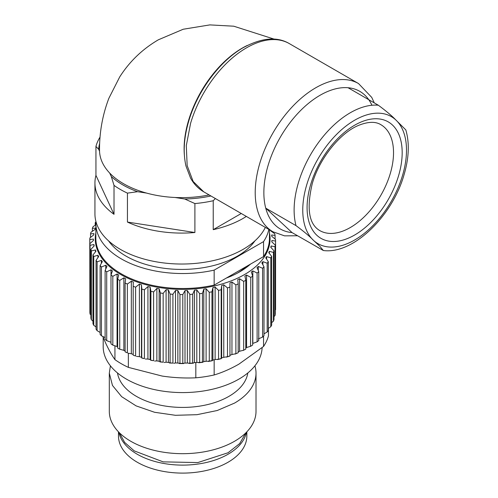 <?xml version="1.0" encoding="UTF-8"?>
<svg xmlns="http://www.w3.org/2000/svg" width="498" height="498" viewBox="0 0 498 498"><rect width="100%" height="100%" fill="white"/><g stroke="black" fill="none" stroke-linecap="round" stroke-linejoin="round"><path stroke-width="0.75" d="M118.474 431.841L118.474 436.043A64.186 37.057 -0 0 0 182.66 473.1A64.186 37.057 -0 0 0 246.846 436.043L246.846 431.841M118.891 432.264A64.186 37.057 -0 0 0 182.66 465.113A64.186 37.057 -0 0 0 246.429 432.264M215.366 198.54L213.231 200.725A86.801 50.111 180 0 1 194.899 203.558L184.758 198.995A83.135 47.995 180 0 0 210.915 195.975M146.568 193.087L137.579 191.699L127.438 193.124L127.438 222.071L194.899 232.51L194.899 203.558M175.035 197.488L184.758 198.995M265.341 227.393A86.801 50.111 180 0 1 243.111 249.355A86.801 50.111 180 0 1 148.516 260.217A86.801 50.111 180 0 1 94.937 213.916L94.937 182.971A86.801 50.111 180 0 1 95.94 175.371L114.017 214.321A86.801 50.111 180 0 1 94.937 182.971M213.231 200.725L213.231 229.671C224.536 227.107 234.502 223.353 243.111 218.41L246.354 216.431M194.899 232.51A86.801 50.111 180 0 1 127.438 222.071M127.438 193.124A86.801 50.111 180 0 1 114.017 185.374L114.017 214.321M99.662 143.387A83.135 47.995 180 0 0 98.66 149.288L95.94 146.424L95.94 175.371M95.94 146.424A86.801 50.111 180 0 1 100.061 137.056M213.231 229.671L241.262 213.493M137.579 191.699A83.135 47.995 180 0 1 111.297 176.522L109.684 173.043M98.66 149.288L99.538 151.18M114.017 185.374L111.297 176.522M254.895 240.889A78.852 45.523 180 0 1 237.496 256.09A78.852 45.523 180 0 1 108.576 240.889M95.927 221.467A86.801 50.111 -0 0 0 95.859 223.428L95.859 238.399A86.801 50.111 -0 0 0 214.159 285.099L263.548 256.582A86.801 50.111 -0 0 0 269.462 238.399L269.462 229.771M263.548 256.582L263.548 241.611A86.801 50.111 -0 0 0 268.839 229.416M95.859 223.428A86.801 50.111 -0 0 0 214.159 270.121L263.548 241.611M214.159 270.121L214.159 285.099M274.174 39.13L233.755 26.201L209.845 24.9L183.233 29.239L158.352 39.803C142.453 49.115 129.567 61.491 119.701 76.947L108.869 98.299C102.544 114.889 99.432 132.182 99.519 150.184A82.214 47.466 -0 0 0 123.597 183.743A82.214 47.466 -0 0 0 209.123 194.936M247.269 45.467A82.214 47.466 120 0 0 242.246 48.113A82.214 47.466 120 0 0 184.111 148.809A82.214 47.466 120 0 0 184.328 154.486M246.199 266.598A75.186 43.407 180 0 1 237.702 272.96M226.322 278.071A80.688 46.588 -0 0 0 239.719 271.84L239.719 271.84A80.688 46.588 -0 0 0 250.513 264.108M95.871 222.569L95.211 222.805A92.914 53.641 180 0 1 95.909 221.71M95.859 224.754L93.082 226.69A92.914 53.641 180 0 0 92.367 228.271L95.435 228.177A89.248 51.524 180 0 0 94.969 229.516L90.966 232.267A92.914 53.641 180 0 0 90.549 233.886L93.923 233.593A89.248 51.524 180 0 0 93.705 234.95L89.889 237.938A92.914 53.641 180 0 0 89.777 239.575L93.412 239.071A89.248 51.524 180 0 0 93.412 239.09L93.412 239.09A89.248 51.524 180 0 0 93.443 240.434L89.864 243.653L89.864 312.464A92.914 53.641 180 0 0 90.057 314.101L90.057 245.284A92.914 53.641 180 0 1 89.864 243.653M90.057 245.284L93.917 244.543L93.917 246.105M270.644 230.456A89.248 51.524 180 0 1 270.775 230.91L274.734 233.724A92.914 53.641 180 0 1 275.07 235.349L271.628 235.006A89.248 51.524 180 0 1 271.784 236.363L275.537 239.42A92.914 53.641 180 0 1 275.575 240.926A92.914 53.641 180 0 1 275.575 241.057L271.877 240.484A89.248 51.524 180 0 1 271.777 241.847L275.288 245.122A92.914 53.641 180 0 1 275.027 246.753L271.111 245.956A89.248 51.524 180 0 1 270.763 247.301L273.993 250.787A92.914 53.641 180 0 1 273.427 252.393L269.343 251.341A89.248 51.524 180 0 1 268.752 252.66L271.659 256.333A92.914 53.641 180 0 1 270.8 257.896L266.598 256.595A89.248 51.524 180 0 1 265.764 257.871L268.316 261.711A92.914 53.641 180 0 1 267.177 263.205L262.9 261.643A89.248 51.524 180 0 1 261.836 262.863L264.002 266.847A92.914 53.641 180 0 1 262.595 268.266L258.294 266.442A89.248 51.524 180 0 1 257.012 267.588L258.773 271.69A92.914 53.641 180 0 1 257.111 273.022L252.828 270.924A89.248 51.524 180 0 1 251.347 271.989L252.679 276.191A92.914 53.641 180 0 1 250.78 277.405L246.566 275.052A89.248 51.524 180 0 1 245.769 275.519A89.248 51.524 180 0 1 244.898 276.017L245.788 280.287A92.914 53.641 180 0 1 243.678 281.382L239.588 278.768A89.248 51.524 180 0 1 237.745 279.627L238.181 283.935A92.914 53.641 180 0 1 235.884 284.893L231.956 282.042A89.248 51.524 180 0 1 229.97 282.777L229.952 287.103A92.914 53.641 180 0 1 227.486 287.912L223.77 284.819A89.248 51.524 180 0 1 221.66 285.435L221.18 289.743A92.914 53.641 180 0 1 218.585 290.396L215.117 287.085A89.248 51.524 180 0 1 212.907 287.564L211.974 291.828A92.914 53.641 180 0 1 209.272 292.32L206.097 288.803A89.248 51.524 180 0 1 203.806 289.145L202.437 293.341A92.914 53.641 180 0 1 199.654 293.664L196.81 289.961A89.248 51.524 180 0 1 194.475 290.16L192.676 294.256A92.914 53.641 180 0 1 189.85 294.405L187.36 290.539A89.248 51.524 180 0 1 185.001 290.595L182.797 294.567A92.914 53.641 180 0 1 179.965 294.548L177.861 290.539A89.248 51.524 180 0 1 175.508 290.446L172.924 294.274A92.914 53.641 180 0 1 170.104 294.075L168.417 289.954A89.248 51.524 180 0 1 166.089 289.718L163.157 293.372A92.914 53.641 180 0 1 160.393 293.005L159.136 288.79A89.248 51.524 180 0 1 156.864 288.41L153.608 291.878A92.914 53.641 180 0 1 150.931 291.342L150.116 287.066A89.248 51.524 180 0 1 147.931 286.549L144.395 289.805A92.914 53.641 180 0 1 141.83 289.108L141.469 284.794A89.248 51.524 180 0 1 139.39 284.153L135.612 287.184A92.914 53.641 180 0 1 133.19 286.331L133.283 282.011A89.248 51.524 180 0 1 131.335 281.239L127.364 284.034A92.914 53.641 180 0 1 125.11 283.038L125.664 278.737A89.248 51.524 180 0 1 123.865 277.853L119.738 280.393A92.914 53.641 180 0 1 117.684 279.266L118.686 275.014A89.248 51.524 180 0 1 117.061 274.024L112.828 276.309A92.914 53.641 180 0 1 110.992 275.064L112.436 270.881A89.248 51.524 180 0 1 111.004 269.798L106.709 271.821A92.914 53.641 180 0 1 105.109 270.47L106.977 266.393A89.248 51.524 180 0 1 105.757 265.229L101.449 266.99A92.914 53.641 180 0 1 100.11 265.546L102.383 261.593A89.248 51.524 180 0 1 101.374 260.361L97.11 261.855A92.914 53.641 180 0 1 96.046 260.342L98.691 256.538A89.248 51.524 180 0 1 97.919 255.25L93.742 256.489A92.914 53.641 180 0 1 92.964 254.914L95.952 251.291A89.248 51.524 180 0 1 95.423 249.959L91.383 250.942A92.914 53.641 180 0 1 90.897 249.33L94.197 245.9A89.248 51.524 180 0 1 93.917 244.543M245.944 432.756L239.687 443.562L228.047 452.763L197.812 462.567L163.157 461.864L134.192 450.858L124.631 442.392L119.377 432.756M95.211 222.805L95.211 225.096M92.367 228.271L92.367 231.004M90.549 233.886L90.549 237.216M89.777 239.575L89.864 308.505M90.897 314.973L90.057 314.101M90.897 249.33L90.897 318.141A92.914 53.641 180 0 0 91.383 319.76L91.383 250.942M92.964 321.117L91.383 319.76M95.423 249.959L95.423 251.77M92.964 254.914L92.964 323.725A92.914 53.641 180 0 0 93.742 325.3L93.742 256.489M96.046 326.949L93.742 325.3M97.919 255.25L97.919 257.41M96.046 260.342L96.046 329.153A92.914 53.641 180 0 0 97.11 330.672L97.11 261.855M100.11 332.446L97.11 330.672M101.374 260.361L101.374 263.044M100.11 265.546L100.11 334.357A92.914 53.641 180 0 0 101.449 335.801L101.449 266.99M105.109 337.576L101.449 335.801M105.757 265.229L105.757 268.771M105.109 270.47L105.109 339.287A92.914 53.641 180 0 0 106.709 340.638L106.709 271.821M111.004 342.288L106.709 340.638M111.004 269.798L111.004 275.014M110.992 343.875L112.828 345.126A92.914 53.641 180 0 1 110.992 343.875L110.992 275.064M112.828 276.309L112.828 345.126L117.061 346.515L117.061 274.024M117.684 346.894A89.248 51.524 180 0 1 117.061 346.515M117.684 348.083L119.738 349.21A92.914 53.641 180 0 1 117.684 348.083L117.684 279.266M119.738 280.393L119.738 349.21L123.865 350.343L123.865 277.853M125.11 350.959A89.248 51.524 180 0 1 123.865 350.343M125.11 351.849L127.364 352.845A92.914 53.641 180 0 1 125.11 351.849L125.11 283.038M127.364 284.034L127.364 352.845M131.335 281.239L131.335 353.729L128.079 353.213M133.19 354.458A89.248 51.524 180 0 1 131.335 353.729M133.19 355.142L135.612 355.995A92.914 53.641 180 0 1 133.19 355.142L133.19 286.331M135.612 287.184L135.612 355.995M139.39 284.153L139.39 356.643L136.489 356.394M141.469 284.794L141.469 357.284A89.248 51.524 180 0 1 139.39 356.643M141.83 289.108L141.737 358.018L144.395 358.622A92.914 53.641 180 0 1 141.83 357.925L141.469 357.284M144.395 289.805L144.395 358.622M147.931 286.549L147.931 359.039L145.366 359.008M150.116 287.066L150.116 359.556A89.248 51.524 180 0 1 147.931 359.039M150.931 291.342L150.689 360.259L153.608 360.695A92.914 53.641 180 0 1 150.931 360.16L150.116 359.556M153.608 291.878L153.608 360.695M156.864 288.41L156.864 360.901L154.604 361.044M159.136 288.79L159.136 361.28A89.248 51.524 180 0 1 156.864 360.901M160.393 293.005L160.393 361.816L159.989 361.934L163.157 362.189A92.914 53.641 180 0 1 160.393 361.816L159.136 361.28M163.157 293.372L163.157 362.189M166.089 289.718L166.089 362.208L164.116 362.488M168.417 289.954L168.417 362.444A89.248 51.524 180 0 1 166.089 362.208M170.104 294.075L170.104 362.893L169.538 363.036L172.924 363.086A92.914 53.641 180 0 1 170.104 362.893L168.417 362.444M172.924 294.274L172.924 363.086M175.508 290.446L175.508 362.936L173.802 363.335M177.861 290.539L177.861 363.03A89.248 51.524 180 0 1 175.508 362.936M179.965 294.548L179.965 363.359L177.861 363.03M182.797 294.567L182.797 363.384A92.914 53.641 180 0 1 179.965 363.359M185.001 290.595L185.001 363.086L182.797 363.384M187.36 290.539L187.36 363.03A89.248 51.524 180 0 1 185.001 363.086M189.85 294.405L189.85 363.223L187.36 363.03M192.676 294.256L192.676 363.067A92.914 53.641 180 0 1 189.85 363.223M194.475 290.16L194.475 362.65L192.676 363.067M196.81 289.961L196.81 362.451A89.248 51.524 180 0 1 194.475 362.65M199.654 293.664L199.654 362.476L196.81 362.451M202.437 293.341L202.437 362.152A92.914 53.641 180 0 1 199.654 362.476M203.806 289.145L203.806 361.635L202.437 362.152L202.879 362.276L198.714 362.762M206.097 288.803L206.097 361.293A89.248 51.524 180 0 1 203.806 361.635M209.272 292.32L209.272 361.137L206.097 361.293M211.974 291.828L211.974 360.645A92.914 53.641 180 0 1 209.272 361.137M212.907 287.564L212.907 360.054L212.254 360.745L208.276 361.473M215.117 287.085L215.117 359.575A89.248 51.524 180 0 1 212.907 360.054M218.585 290.396L218.585 359.214L215.117 359.575M221.18 289.743L221.18 358.554A92.914 53.641 180 0 1 218.585 359.214M221.66 285.435L221.66 357.925L221.311 358.653L217.601 359.587M223.77 284.819L223.77 357.309A89.248 51.524 180 0 1 221.66 357.925M227.486 287.912L227.486 356.724L223.77 357.309M229.952 287.103L229.952 355.914A92.914 53.641 180 0 1 227.486 356.724M229.97 282.777L229.952 356.014L226.578 357.122M231.956 282.042L231.956 354.526A89.248 51.524 180 0 1 229.97 355.267M235.884 284.893L235.884 353.711L231.956 354.526M238.181 283.935L238.181 352.752A92.914 53.641 180 0 1 235.884 353.711M235.118 354.09L238.181 352.752M239.588 278.768L239.588 351.258A89.248 51.524 180 0 1 238.181 351.918M243.678 281.382L243.678 350.194L239.588 351.258M245.788 280.287L245.788 349.098A92.914 53.641 180 0 1 243.678 350.194M243.13 350.505L245.788 349.098M246.566 275.052L246.566 347.542L245.769 348.009M250.78 277.405L250.531 346.384L252.679 345.002A92.914 53.641 180 0 1 250.78 346.222L246.566 347.542M252.679 276.191L252.679 345.002M252.828 270.924L252.828 343.415A89.248 51.524 180 0 1 252.679 343.527M257.111 273.022L257.111 341.833L252.828 343.415M258.773 271.69L258.773 340.508A92.914 53.641 180 0 1 257.111 341.833M258.294 266.442L258.294 270.302M262.595 268.266L262.595 337.084L258.294 338.933M264.002 266.847L264.002 335.664A92.914 53.641 180 0 1 262.595 337.084M262.9 261.643L262.9 264.506M267.177 263.205L267.177 332.023L264.002 333.809M268.316 261.711L268.316 330.523A92.914 53.641 180 0 1 267.177 332.023M266.598 256.595L266.598 258.867M270.8 257.896L270.8 326.707L268.316 328.4M271.659 256.333L271.659 325.15A92.914 53.641 180 0 1 270.8 326.707M269.343 251.341L269.343 253.227M273.427 252.393L273.427 321.204L271.659 322.654M273.993 250.787L273.993 319.598A92.914 53.641 180 0 1 273.427 321.204M271.111 245.956L271.111 247.568M275.027 246.753L275.027 315.57L273.993 316.591M275.288 245.122L275.288 313.939A92.914 53.641 180 0 1 275.027 315.57M271.877 240.484L271.877 241.91M275.575 241.057L275.288 310.217M275.07 235.349L275.07 238.878M273.52 232.112L273.52 232.578M109.305 373.158L109.305 411.336A73.355 42.349 -0 0 0 154.592 450.46A73.355 42.349 -0 0 0 234.527 441.284A73.355 42.349 -0 0 0 256.016 411.336L256.016 373.158A73.355 42.349 180 0 1 234.527 403.1L217.24 410.508L196.971 414.691L175.47 415.301L154.592 412.282L136.128 405.895L121.668 396.682L112.467 385.452L109.305 373.158L110.419 365.818M254.901 365.818A73.355 42.349 180 0 1 256.016 373.158M128.359 353.325L128.359 367.368A86.801 50.111 180 0 1 114.938 359.624C111.963 355.448 108.95 350.106 105.9 343.608L102.905 336.748M114.938 346.129L114.938 359.624M195.826 362.538L195.826 377.808C184.708 378.331 173.466 377.745 162.093 376.046L128.359 367.368M214.159 359.786L214.159 374.969A86.801 50.111 180 0 1 195.826 377.808M263.548 336.138L263.548 346.459L238.853 364.175C230.524 368.918 222.295 372.516 214.159 374.969M268.459 328.331L268.459 335.876A86.801 50.111 180 0 1 263.548 346.459M247.817 372.971A65.406 37.761 180 0 1 228.912 396.364A65.406 37.761 180 0 1 160.3 405.148A65.406 37.761 180 0 1 117.503 372.971M262.11 347.66A79.468 45.878 180 0 1 238.853 379.146A79.468 45.878 180 0 1 152.251 389.094A79.468 45.878 180 0 1 103.192 346.701L103.192 337.439M390.233 173.696A61.13 35.29 -60 0 1 319.747 230.568C308.897 224.187 306.401 208.562 312.246 183.7C319.33 158.551 340.072 132.941 358.523 125.403C368.059 121.593 375.504 121.35 380.87 124.693A61.13 35.29 -60 0 1 390.233 173.696M378.318 105.215C386.311 111.147 392.131 116.053 395.792 119.918L405.82 129.91C409.605 142.92 409.02 157.835 404.077 174.655C392.38 216.126 353.169 254.571 323.339 250.513L319.809 246.261L313.466 240.335C309.812 236.457 303.985 231.551 295.999 225.625L265.739 208.158A79.468 45.878 120 0 0 292.04 232.585L265.739 208.158A79.468 45.878 120 0 1 268.148 165.274A79.468 45.878 120 0 1 348.065 87.741L378.318 105.215A79.468 45.878 120 0 0 298.402 182.747A79.468 45.878 120 0 0 295.999 225.625M292.04 232.585L323.339 250.513M269.462 232.94A87.411 50.466 180 0 1 244.468 274.585A87.411 50.466 180 0 1 144.495 284.296A87.411 50.466 180 0 1 95.859 232.94M310.708 184.453A67.242 38.819 120 0 0 336.418 241.356A67.242 38.819 120 0 0 398.549 175.8A67.242 38.819 120 0 0 372.84 118.898A67.242 38.819 120 0 0 310.708 184.453M395.792 119.918A73.355 42.349 120 0 0 306.718 184.845A73.355 42.349 120 0 0 313.466 240.335A73.355 42.349 120 0 0 402.54 175.408A73.355 42.349 120 0 0 395.792 119.918M371.919 105.259A79.468 45.878 120 0 0 348.065 87.741M374.266 102.868L371.751 97.415L358.516 83.552A85.581 49.408 120 0 0 259.832 163.176A85.581 49.408 120 0 0 272.941 231.782L203.726 191.817C198.223 188.605 193.828 184.017 190.547 178.06L185.991 166.083C182.928 152.737 183.843 137.734 188.748 121.076C197.42 91.209 219.469 61.285 243.043 47.771C261.606 37.73 277.025 36.335 289.301 43.594A85.581 49.408 -60 0 0 190.616 123.211L186.296 145.603L187.161 165.591L193.143 181.453L203.726 191.817M275.575 240.926L275.575 309.737M193.286 363.223L189.003 363.453M183.557 363.577L179.243 363.54M297.543 235.759L284.545 235.853L272.941 231.782M358.516 83.552L289.301 43.594"/></g></svg>
